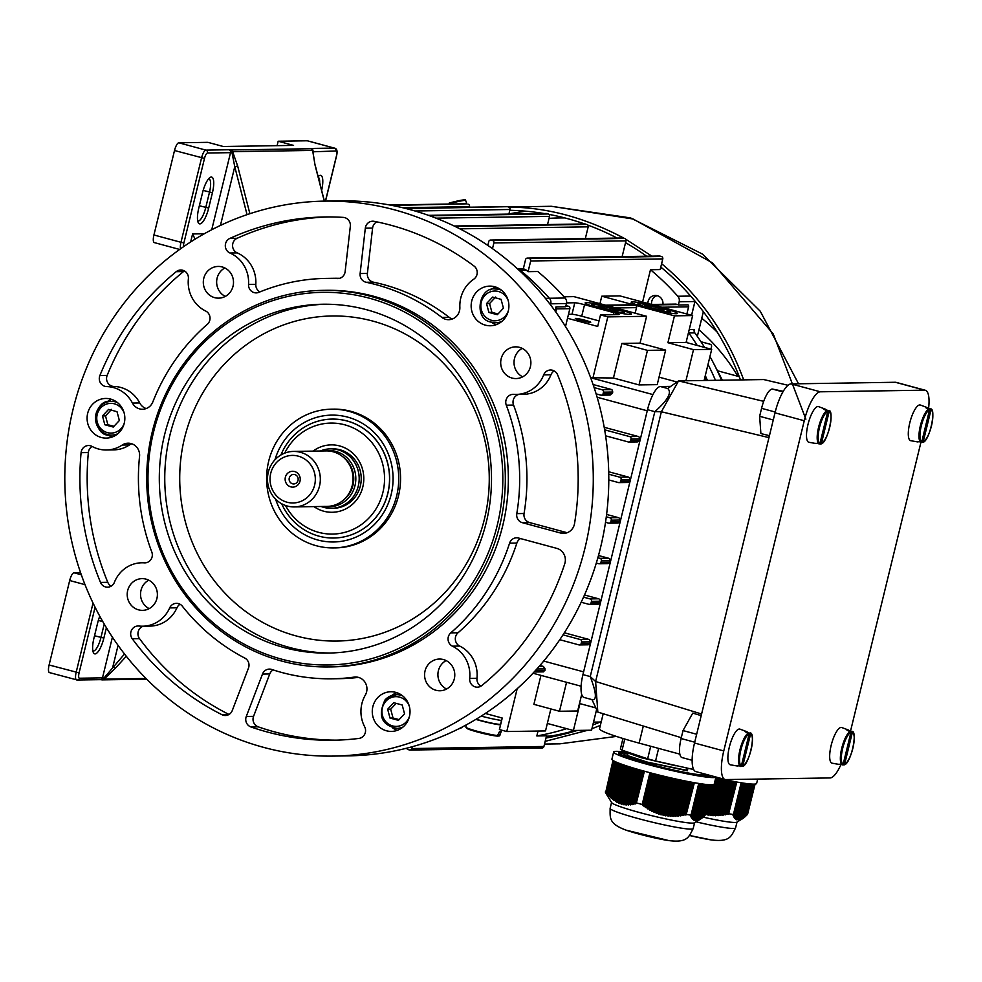 <?xml version="1.0" encoding="UTF-8"?>
<svg xmlns="http://www.w3.org/2000/svg" width="982" height="982" viewBox="0 0 982 982"><rect width="100%" height="100%" fill="white"/><g stroke="black" fill="none" stroke-linecap="round" stroke-linejoin="round"><path stroke-width="1.47" d="M294.33 506.921A27.754 26.428 -90.9 0 0 320.083 482.997A27.754 26.428 -90.9 0 0 301.462 452.592A27.754 26.428 -90.9 0 0 293.458 451.425A27.754 26.428 -90.9 0 0 267.718 475.349A27.754 26.428 -90.9 0 0 286.339 505.755A27.754 26.428 -90.9 0 0 294.33 506.921L325.41 506.417M325.042 506.442L324.072 506.405M290.525 486.79A7.93 7.549 89.1 0 1 285.455 476.908A7.93 7.549 89.1 0 1 294.846 471.606A7.93 7.549 89.1 0 1 299.927 481.475A7.93 7.549 89.1 0 1 290.525 486.79M294.956 474.625A4.763 4.529 -90.9 0 0 289.174 478.529A4.763 4.529 -90.9 0 0 293.728 483.942A4.763 4.529 -90.9 0 0 294.956 474.625M286.204 501.974A23.789 22.647 -90.9 0 0 314.387 486.029A23.789 22.647 -90.9 0 0 299.166 456.409A23.789 22.647 -90.9 0 0 270.983 472.354A23.789 22.647 -90.9 0 0 286.204 501.974M324.232 450.947A28.134 26.784 -90.9 0 1 336.703 451.683A28.134 26.784 -90.9 0 1 355.214 484.629A28.134 26.784 -90.9 0 1 325.398 506.479L327.055 506.405A27.754 26.428 -90.9 0 0 348.905 493.602A27.754 26.428 -90.9 0 0 348.426 463.025A27.754 26.428 -90.9 0 0 334.175 452.076A27.754 26.428 -90.9 0 0 326.184 450.91L293.458 451.425M348.905 493.602L349.31 492.939A26.563 25.287 -90.9 0 0 348.856 463.676L348.426 463.025M321.028 506.454A29.73 28.306 -90.9 0 0 322.771 507.068A29.73 28.306 -90.9 0 0 331.339 508.32A29.73 28.306 -90.9 0 0 358.921 482.69A29.73 28.306 -90.9 0 0 338.974 450.112A29.73 28.306 -90.9 0 0 330.406 448.86A29.73 28.306 -90.9 0 0 320.279 451.008M689.229 329.584L694.188 329.498A3.965 3.781 -90.9 0 0 694.839 332.886A235.901 224.608 89.1 0 1 704.597 347.444M709.937 356.527A235.901 224.608 89.1 0 1 721.524 380.218M694.839 332.886L688.787 332.984A235.901 224.608 89.1 0 1 697.232 345.455A235.901 224.608 -90.9 0 0 688.492 332.579M708.034 364.371A235.901 224.608 89.1 0 1 715.461 380.304A235.901 224.608 -90.9 0 0 708.034 364.371M546.434 736.156L550.386 736.095A5.941 5.659 -90.9 0 0 550.448 736.083A263.655 251.024 -90.9 0 0 575.501 730.461A263.655 251.024 89.1 0 1 550.386 736.095A5.941 5.659 89.1 0 1 549.576 736.169L546.422 736.218M691.61 315.283L694.961 301.584A5.941 5.659 -90.9 0 0 695.035 301.179M697.33 336.396L703.358 311.699M280.901 454.997A59.472 56.625 89.1 0 1 331.99 419.105A59.472 56.625 89.1 0 1 389.535 477.669A59.472 56.625 89.1 0 1 333.855 538.026A59.472 56.625 89.1 0 1 318.88 536.147A59.472 56.625 89.1 0 1 281.662 503.754M331.339 508.32L333.389 508.295A29.73 28.306 -90.9 0 0 361.229 478.124A29.73 28.306 -90.9 0 0 332.456 448.835L330.406 448.86M313.074 451.119A33.695 32.087 89.1 0 1 363.254 472.452A33.695 32.087 89.1 0 1 323.753 511.217A33.695 32.087 89.1 0 1 313.884 506.565M285.517 505.485A55.508 52.844 -90.9 0 0 318.61 532.33A55.508 52.844 -90.9 0 0 381.789 496.401A55.508 52.844 -90.9 0 0 352.28 427.489A55.508 52.844 -90.9 0 0 284.694 453.144M743.681 379.862C726.975 334.162 699.614 295.435 661.61 263.716M651.888 256.155L625.608 239.117M624.233 238.344C585.419 217.66 546.753 207.239 508.246 207.092M545.17 741.361L587.776 730.264M591.925 728.742L600.358 725.367M545.992 738.01A265.631 252.914 -90.9 0 0 577.367 730.424M592.833 725.011A265.631 252.914 -90.9 0 0 601.291 721.537M740.465 379.911A265.631 252.914 -90.9 0 0 660.788 267.067M646.696 256.241A265.631 252.914 -90.9 0 0 625.534 242.677M617.126 238.074A265.631 252.914 -90.9 0 0 587.85 225.111M584.634 223.957A265.631 252.914 -90.9 0 0 548.95 214.395M544.126 213.536A265.631 252.914 -90.9 0 0 509.818 210.295M739.556 377.505A186.764 177.828 -90.9 0 0 739.029 376.597M717.793 370.852L739.225 376.646M700.964 341.748L710.17 344.24A1.976 1.89 89.1 0 1 711.533 346.658L710.931 349.15M692.126 760.301L681.974 757.564A19.824 5.843 -74.9 0 1 681.091 738.525L694.716 742.208M701.529 714.245L700.915 715.547L692.752 713.104L683.03 730.571L681.091 738.525M769.778 434.277L769.152 435.615L760.89 433.578L759.638 416.294L761.578 408.34A19.824 5.843 -74.9 0 1 772.318 389.044L783.28 391.302M679.826 754.139L639.135 743.129A59.472 4.8 -166.3 0 1 599.536 728.767L603.193 713.73M681.287 737.691L597.817 712.085L591.95 699.589M788.043 385.275L763.701 379.555L678.562 380.893L763.701 401.343M670.755 386.368L660.395 386.527A23.789 7.009 105.1 0 0 647.519 409.678L582.94 674.597A23.789 7.009 105.1 0 0 583.995 697.441L592.674 699.785C596.946 699.736 596.135 691.991 590.243 676.573L595.608 681.508L701.59 714.012M768.967 437.616L661.365 411.765L595.608 681.508L597.817 712.085M696.655 734.254L683.03 730.571M700.78 717.314L700.915 715.547M769.152 435.615L769.029 437.334M773.264 419.977L759.638 416.294M647.519 409.678L654.822 411.667C667.846 400.177 672.142 392.456 667.711 388.516L678.562 380.893L661.365 411.765L654.822 411.667L590.243 676.573L582.94 674.597M686.578 767.924L686.025 770.232L687.339 770.784L687.965 768.243M613.652 751.991L611.896 759.196A52.66 4.247 -166.3 0 0 646.954 771.913A52.66 4.247 -166.3 0 0 714.209 784.139L715.939 777.02A52.66 4.247 -166.3 0 1 648.709 764.72A52.66 4.247 -166.3 0 1 613.652 751.991A52.66 4.247 -166.3 0 1 625.743 752.187L641.148 757.711L676.119 765.85M687.339 770.784L645.923 762.02L624.883 755.575M658.627 748.407L655.559 760.964L693.231 769.422M655.559 760.964L647.641 758.828L650.71 746.259M624.785 739.053L622.072 750.174L647.641 758.828M622.072 750.174L620.379 749.07L622.956 738.501M686.025 770.232L647.089 762.057L627.449 755.539L627.94 753.525M606.275 793.873L611.651 802.638A42.742 3.449 13.7 0 0 640.043 812.666A42.742 3.449 13.7 0 0 694.434 822.818L699.896 819.516L708.39 784.667M693.967 782.629L686.185 814.569L694.384 782.703M606.164 793.64L605.661 792.634M710.244 784.778L702.167 817.945L710.624 784.79M644.118 771.14L636.324 803.092L644.401 771.226M684.466 780.825L675.911 815.895L677.175 815.821L685.645 781.058M606.422 794.107L606.864 794.819M708.022 784.643L699.466 819.737L698.325 820.375L707.654 784.606M670.289 777.744L661.352 814.409L662.519 814.704L671.467 778.014M699.245 783.513L691.61 816.386L699.601 783.575M663.231 776.087L654.491 811.967L655.608 812.458L664.409 776.369M704.339 784.25L695.919 820.363L704.708 784.287M656.197 774.344L647.887 808.444L648.967 809.107L657.375 774.638M662.064 775.792L653.374 811.451L652.257 810.911L660.886 775.51M707.286 784.569L699.037 819.933M683.276 780.58L674.659 815.944L673.419 815.956L682.097 780.334M623.153 764.745L614.474 800.342L615.223 800.833L623.951 765.015M689.217 781.758L681.005 815.441L682.294 815.256L690.395 781.979M712.515 784.753L705.113 815.158L712.65 784.741M692.776 782.421L684.884 814.814L683.582 815.048L691.586 782.2M659.72 775.215L651.152 810.334L650.059 809.733L658.541 774.933M705.812 784.422L697.024 820.436L706.181 784.458M709.876 784.765L701.234 818.657L709.507 784.741M637.625 769.311L629.081 804.368L629.965 804.307L638.435 769.544M672.645 778.284L663.709 814.974L664.888 815.207L673.824 778.542M712.134 784.778L704.106 816.189L711.754 784.802M705.444 784.373L696.275 820.424L705.076 784.336M675.002 778.812L666.091 815.404L667.281 815.576L676.181 779.07M626.344 765.825L617.506 802.11L618.279 802.478L627.154 766.095M709.127 784.716L700.338 819.258L708.759 784.692M702.879 784.053L694.544 819.81L703.247 784.102M640.865 770.232L632.654 803.939L633.562 803.755L641.676 770.465M622.355 764.462L613.738 799.814L613.001 799.262L621.557 764.18M640.055 769.998L631.745 804.086L630.849 804.209L639.245 769.778M688.026 781.525L679.716 815.588L678.439 815.723L686.835 781.291M632.789 767.863L623.938 804.148L624.773 804.27L633.586 768.108M700.694 783.734L692.703 818.092L701.062 783.796M702.523 784.004L693.893 819.356L702.155 783.955M643.296 770.919L635.403 803.337L634.482 803.558L642.486 770.686M620.759 763.886L612.277 798.685L611.553 798.084L619.961 763.591M634.397 768.354L625.62 804.344L626.479 804.393L635.207 768.587M665.587 776.639L656.749 812.912L657.891 813.329L666.766 776.922M680.919 780.089L672.179 815.944L670.939 815.895L679.728 779.831M711.373 784.802L703.124 817.11L711.005 784.802M636.827 769.066L628.21 804.405L627.338 804.418L636.017 768.832M625.546 765.555L616.733 801.717L615.972 801.287L624.748 765.285M615.235 761.651L607.392 793.861L608.067 794.634L616.021 762.007M651.52 773.129L643.615 805.559L644.671 806.32L652.686 773.435M701.786 783.894L693.28 818.779L701.418 783.845M619.176 763.296L610.841 797.445L610.141 796.783L618.378 762.977M631.978 767.617L623.104 804.013L622.281 803.828L631.168 767.372M655.031 774.037L646.807 807.769L645.739 807.057L653.852 773.742M669.11 777.474L660.186 814.09L659.032 813.722L667.932 777.204M703.984 784.201L695.219 820.154L703.615 784.152M630.37 767.114L621.471 803.632L620.661 803.386L629.56 766.868M700.326 783.685L692.138 817.282L699.97 783.624M617.592 762.67L609.441 796.083L608.754 795.371L616.806 762.339M628.762 766.611L619.863 803.116L619.065 802.822L627.952 766.353M678.55 779.585L669.712 815.821L668.497 815.711L677.371 779.327M605.636 792.719L612.989 760.449M706.917 784.532L697.809 820.338L706.549 784.495M649.937 772.711L642.191 804.491L636.655 802.994M643.738 771.042L636.324 803.092M635.71 803.951L635.403 803.337M642.118 770.588L634.482 803.558M633.881 804.393L633.562 803.755M640.497 770.134L632.654 803.939M632.064 804.724L631.745 804.086M638.877 769.667L630.849 804.209M630.272 804.945L629.965 804.307M637.257 769.201L629.081 804.368M628.517 805.068L628.21 804.405M635.636 768.722L627.338 804.418M626.786 805.056L626.479 804.393M634.028 768.243L625.62 804.344M625.08 804.933L624.773 804.27M632.408 767.752L623.938 804.148M623.41 804.675L623.104 804.013M630.8 767.249L622.281 803.828M621.766 804.307L621.471 803.632M629.192 766.746L620.661 803.386M620.158 803.792L619.863 803.116M627.584 766.23L619.065 802.822M618.586 803.153L618.279 802.478M625.976 765.702L617.506 802.11M617.04 802.392L616.733 801.717M624.38 765.162L615.972 801.287M615.518 801.496L615.223 800.833M622.784 764.61L614.474 800.342M614.045 800.477L613.738 799.814M621.189 764.045L613.001 799.262M612.584 799.336L612.277 798.685M619.593 763.456L611.553 798.084M611.16 798.084L610.841 797.445M618.022 762.842L610.141 796.783M609.761 796.721L609.441 796.083M616.438 762.192L608.754 795.371M608.386 795.248L608.067 794.634M614.879 761.48L607.392 793.861M607.036 793.689L605.293 792.02M704.401 815.539L705.113 815.158M703.394 816.582L704.106 816.189M702.412 817.515L703.124 817.11M701.455 818.35L702.167 817.945M700.522 819.074L701.234 818.657M699.626 819.688L700.338 819.258M699.184 819.945L699.896 819.516M697.944 820.4L698.619 820.093M697.146 820.571L697.809 820.338M696.373 820.621L697.024 820.436M695.649 820.535L696.275 820.424M694.937 820.314L695.563 820.277M694.164 820.436L694.544 819.81M693.501 820.031L693.893 819.356M692.875 819.504L693.28 818.779M692.433 818.252L692.273 818.865L692.985 818.448M692.273 818.865L692.703 818.092M691.868 817.441L691.709 818.104L692.42 817.699M691.709 818.104L692.138 817.282M691.34 816.533L691.168 817.245L691.868 816.852M691.168 817.245L691.61 816.386M690.825 815.526L690.641 816.288L691.353 815.895M690.641 816.288L691.009 815.195L686.651 814.471M693.832 782.605L686.185 814.569M685.939 815.023L684.884 814.814M691.451 782.175L683.582 815.048M683.325 815.514L682.294 815.256M689.082 781.733L681.005 815.441M680.747 815.919L679.716 815.588M686.7 781.267L678.439 815.723M678.181 816.214L677.175 815.821M684.331 780.788L675.911 815.895M675.653 816.398L674.659 815.944M681.962 780.309L673.419 815.956M673.149 816.459L672.179 815.944M679.593 779.806L670.939 815.895M670.669 816.41L669.712 815.821M677.236 779.303L668.497 815.711M668.226 816.226L667.281 815.576M674.867 778.775L666.091 815.404M665.821 815.932L664.888 815.207M672.51 778.247L663.709 814.974M663.439 815.49L662.519 814.704M670.154 777.719L661.352 814.409M661.082 814.937L660.186 814.09M667.809 777.167L659.032 813.722M658.762 814.238L657.891 813.329M665.452 776.615L656.749 812.912M656.479 813.427L655.608 812.458M663.108 776.05L654.491 811.967M654.221 812.482L653.374 811.451M660.751 775.473L652.257 810.911M651.999 811.414L651.152 810.334M658.406 774.896L650.059 809.733M649.802 810.224L648.967 809.107M656.062 774.307L647.887 808.444M647.629 808.935L646.807 807.769M653.73 773.706L645.739 807.057M645.481 807.523L644.671 806.32M651.385 773.092L643.615 805.559M643.357 806.026L642.191 804.491M698.877 783.464L691.095 815.379M698.754 783.44L691.009 815.195M650.354 772.822L642.559 804.774M614.462 761.271L606.716 793.075M614.192 761.136L606.471 792.793M627.817 754.016A42.128 3.4 13.7 0 0 623.877 754.495A42.128 3.4 13.7 0 0 651.925 764.671A42.128 3.4 13.7 0 0 701.332 774.884A42.128 3.4 13.7 0 0 705.727 774.442A42.128 3.4 13.7 0 0 705.714 774.246M669.945 769.643L670.608 769.802A47.701 3.842 -166.3 0 1 653.693 765.616L654.589 765.85M670.006 769.397A44.607 3.597 -166.3 0 1 654.65 765.604M623.239 755.453A44.607 3.597 -166.3 0 0 630.137 758.3L627.879 757.92A47.701 3.842 -166.3 0 1 620.28 754.79L623.239 755.453L623.079 756.091M711.152 775.719A47.701 3.842 -166.3 0 1 711.152 775.768A47.701 3.842 -166.3 0 1 709.802 776.308L706.942 775.534A44.607 3.597 -166.3 0 0 708.132 775.031A44.607 3.597 -166.3 0 0 708.145 774.908M621.348 754.397L621.471 753.906A44.607 3.597 -166.3 0 0 621.778 754.495L618.82 753.832A47.701 3.842 -166.3 0 1 618.464 753.169A47.701 3.842 -166.3 0 1 619.802 752.629L619.47 753.98M621.471 753.906A44.607 3.597 -166.3 0 1 622.674 753.403L619.802 752.629M704.671 775.571L707.531 776.345A47.701 3.842 -166.3 0 1 698.227 775.301L696.213 774.626A44.607 3.597 -166.3 0 0 704.671 775.571L704.536 776.124M634.937 759.921A44.607 3.597 -166.3 0 0 647.789 763.751L646.843 763.763A47.701 3.842 -166.3 0 1 632.69 759.54L634.863 760.24M627.928 753.599A44.607 3.597 -166.3 0 0 624.945 753.366L622.072 752.593A47.701 3.842 -166.3 0 1 626.737 752.998M690.825 773.73L692.826 774.405A47.701 3.842 -166.3 0 1 677.69 771.386L677.077 770.993A44.607 3.597 -166.3 0 0 690.825 773.73L690.751 774.025M757.687 779.082L756.619 783.476A52.66 4.247 -166.3 0 1 715.755 777.769M703.112 817.122A42.742 3.449 13.7 0 0 736.844 822.155L741.926 819.086M736.39 781.967L728.607 813.894L736.807 782.04M752.666 784.115L744.577 817.269L753.034 784.127M726.876 780.15L718.333 815.232L719.585 815.158L728.067 780.395M750.432 783.967L741.876 819.074L750.8 784.004M741.656 782.85L734.02 815.711L742.011 782.912M746.762 783.575L738.329 819.7L747.13 783.624M750.064 783.943L741.042 819.43L749.696 783.906M725.698 779.917L717.069 815.269L715.829 815.293L724.507 779.671M731.627 781.095L723.415 814.765L724.704 814.594L732.817 781.316M754.937 784.09L747.523 814.495L755.072 784.078M735.199 781.758L727.294 814.152L725.993 814.385L734.008 781.537M748.223 783.746L739.446 819.774L748.591 783.796M752.286 784.102L743.656 817.994L751.917 784.078M713.349 784.643L706.119 814.311L707.31 814.544L716.246 777.879M754.544 784.115L746.516 815.526L754.164 784.127M747.854 783.71L738.697 819.749L747.486 783.673M717.425 778.149L708.501 814.741L709.704 814.913L718.603 778.407M751.549 784.053L742.748 818.595L751.181 784.029M745.301 783.391L736.954 819.148L745.657 783.44M730.436 780.862L722.138 814.925L720.862 815.06L729.245 780.629M743.104 783.071L735.113 817.417L743.472 783.133M744.933 783.341L736.316 818.693L744.565 783.28M723.329 779.426L714.589 815.269L713.349 815.232L722.151 779.168M753.795 784.139L745.534 816.447L753.415 784.139M744.196 783.231L735.702 818.116L743.84 783.182M746.394 783.526L737.629 819.491L746.025 783.489M742.748 783.022L734.548 816.619L742.38 782.961M720.96 778.922L712.134 815.158L710.907 815.048L719.781 778.665M749.327 783.869L740.219 819.663L748.959 783.832M746.823 814.876L747.523 814.495M745.817 815.919L746.516 815.526M744.822 816.852L745.534 816.447M743.865 817.687L744.577 817.269M742.944 818.411L743.656 817.994M742.036 819.013L742.748 818.595M741.594 819.283L742.306 818.841M741.177 819.43L741.876 819.074M740.354 819.737L741.042 819.43M739.556 819.909L740.219 819.663M738.795 819.945L739.446 819.774M738.059 819.86L738.697 819.749M737.359 819.651L737.973 819.602M736.574 819.774L736.954 819.148M735.911 819.369L736.316 818.693M735.285 818.841L735.702 818.116M734.843 817.576L734.696 818.202L735.408 817.785M734.696 818.202L735.113 817.417M734.278 816.779L734.119 817.441L734.831 817.036M734.119 817.441L734.548 816.619M733.75 815.87L733.579 816.582L734.278 816.177M733.579 816.582L734.02 815.711M733.247 814.864L733.063 815.612L733.763 815.232M733.063 815.612L733.419 814.532L729.061 813.808M736.255 781.942L728.607 813.894M728.349 814.36L727.294 814.152M733.873 781.512L725.993 814.385M725.735 814.851L724.704 814.594M731.492 781.058L723.415 814.765M723.157 815.256L722.138 814.925M729.11 780.604L720.862 815.06M720.604 815.539L719.585 815.158M726.741 780.125L718.333 815.232M718.063 815.723L717.069 815.269M724.372 779.634L715.829 815.293M715.559 815.797L714.589 815.269M722.016 779.143L713.349 815.232M713.092 815.735L712.134 815.158M719.646 778.628L710.907 815.048M710.649 815.563L709.704 814.913M717.29 778.112L708.501 814.741M708.231 815.256L707.31 814.544M713.202 784.679L706.119 814.311M705.849 814.827L704.671 814.569M741.287 782.789L733.505 814.716M741.164 782.777L733.419 814.532M481.217 716.099A19.824 1.596 13.7 0 0 501.63 720.493M476.196 719.205A15.565 1.252 13.7 0 0 491.994 723.182A15.565 1.252 13.7 0 0 500.611 724.127L501.507 720.481M497.96 735.874L499.58 735.567L500.857 731.75A17.848 1.436 -166.3 0 1 499.408 731.774L497.223 736.095A16.706 1.35 -166.3 0 1 477.583 732.044A16.706 1.35 -166.3 0 1 466.708 727.846M497.358 736.119L468.598 729.245L465.861 727.122A17.504 1.412 13.7 0 0 478.909 731.713A17.504 1.412 13.7 0 0 498.12 735.592L497.223 736.095M500.55 724.925A18.474 1.485 -166.3 0 1 475.865 719.401M498.672 736.07L499.58 735.567A17.504 1.412 13.7 0 0 499.863 735.408L501.642 730.154M449.24 204.035L449.228 203.065A13.944 1.08 -14.9 0 1 464.376 200.414M657.142 295.643A7.93 7.549 -90.9 0 0 651.606 304.469L675.604 304.089A1.976 1.89 -90.9 0 1 676.107 304.15L677.568 304.555A1.976 1.89 -90.9 0 1 678.378 305.009L688.063 304.862A1.976 1.89 89.1 0 1 688.615 306.814L661.843 307.231M842.887 764.745L844.594 764.303L852.401 732.265L848.288 729.97A17.848 5.266 105.1 0 0 848.178 729.921A17.848 5.266 105.1 0 0 846.828 729.994L850.952 732.29L843.145 764.327L838.481 764.254A17.848 5.266 105.1 0 0 838.861 764.377A17.848 5.266 105.1 0 0 839.279 764.389M843.734 764.892L844.594 764.303A16.706 4.922 105.1 0 0 852.879 748.21A16.706 4.922 105.1 0 0 852.401 732.265L851.922 731.32M848.178 729.921L841.758 727.539A18.474 5.45 105.1 0 0 831.153 745.424A18.474 5.45 105.1 0 0 832.122 763.198L838.861 764.377M819.712 443.839L821.418 443.398L829.225 411.372L825.113 409.064A17.848 5.266 105.1 0 0 825.003 409.015A17.848 5.266 105.1 0 0 823.653 409.089L827.777 411.384L819.97 443.422L815.306 443.348A17.848 5.266 105.1 0 0 815.686 443.471A17.848 5.266 105.1 0 0 816.103 443.483M820.559 443.987L821.418 443.398A16.706 4.922 105.1 0 0 829.704 427.317A16.706 4.922 105.1 0 0 829.225 411.372L828.747 410.415M825.003 409.015L818.583 406.634A18.474 5.45 105.1 0 0 807.977 424.519A18.474 5.45 105.1 0 0 808.947 442.293L815.686 443.471M921.509 442.244L923.215 441.802L931.022 409.764L926.91 407.469A17.848 5.266 105.1 0 0 926.799 407.42A17.848 5.266 105.1 0 0 925.449 407.493L929.561 409.789L921.754 441.826L917.102 441.753A17.848 5.266 105.1 0 0 917.483 441.875A17.848 5.266 105.1 0 0 917.888 441.888M922.356 442.391L923.215 441.802A16.706 4.922 105.1 0 0 931.501 425.709A16.706 4.922 105.1 0 0 931.022 409.764L930.543 408.819M926.799 407.42L920.38 405.038A18.474 5.45 105.1 0 0 909.774 422.923A18.474 5.45 105.1 0 0 910.744 440.697L917.483 441.875M741.091 766.341L742.797 765.899L750.616 733.873L746.492 731.565A17.848 5.266 105.1 0 0 746.381 731.516A17.848 5.266 105.1 0 0 745.043 731.59L749.156 733.885L741.349 765.923L736.684 765.85A17.848 5.266 105.1 0 0 737.065 765.972A17.848 5.266 105.1 0 0 737.482 765.985M741.95 766.488L742.797 765.899A16.706 4.922 105.1 0 0 751.083 749.818A16.706 4.922 105.1 0 0 750.616 733.873L750.125 732.916M746.381 731.516L739.974 729.135A18.474 5.45 105.1 0 0 729.356 747.02A18.474 5.45 105.1 0 0 730.326 764.794L737.065 765.972M274.948 459.809A63.437 60.393 89.1 0 1 347.653 417.117A63.437 60.393 89.1 0 1 391.192 494.363A63.437 60.393 89.1 0 1 317.702 539.977A63.437 60.393 89.1 0 1 275.586 499.151M347.714 535.988A59.472 56.625 -90.9 0 0 389.621 478.271A59.472 56.625 -90.9 0 0 347.039 420.947A59.472 56.625 -90.9 0 0 332.076 419.081A59.472 56.625 -90.9 0 0 318.217 421.106M153.523 432.178A186.335 177.423 -90.9 0 0 281.417 659.106A186.335 177.423 -90.9 0 0 497.285 525.137A186.335 177.423 -90.9 0 0 369.392 298.209A186.335 177.423 -90.9 0 0 153.523 432.178M499.728 525.615A188.323 179.301 89.1 0 1 328.97 666.95A188.323 179.301 89.1 0 1 152.308 431.675A188.323 179.301 89.1 0 1 323.053 290.353A188.323 179.301 89.1 0 1 499.728 525.615M475.337 686.934A7.93 7.549 -90.9 0 0 481.843 685.522A261.666 249.146 -90.9 0 0 564.748 563.766A11.894 11.33 -90.9 0 0 556.843 548.386L518.606 538.05A7.93 7.549 -90.9 0 0 509.584 543.169A200.218 190.631 89.1 0 1 450.775 632.874A7.93 7.549 -90.9 0 0 452.42 646.168A31.719 30.197 89.1 0 1 469.703 678.39A7.93 7.549 -90.9 0 0 475.337 686.934M152.836 401.92A11.894 11.33 89.1 0 1 132.435 403.062A31.719 30.197 -90.9 0 0 106.657 386.577A7.93 7.549 89.1 0 1 99.894 375.517A261.666 249.146 89.1 0 1 176.244 271.67A7.93 7.549 89.1 0 1 188.384 278.814A31.719 30.197 -90.9 0 0 205.668 311.036A7.93 7.549 89.1 0 1 207.312 324.33A200.218 190.631 -90.9 0 0 152.836 401.92M146.183 408.561A11.894 11.33 89.1 0 1 139.714 402.951A31.719 30.197 -90.9 0 0 113.937 386.454A7.93 7.549 89.1 0 1 107.161 375.406A261.666 249.146 89.1 0 1 183.524 271.56A7.93 7.549 89.1 0 1 184.407 270.946M105.553 586.941A7.93 7.549 -90.9 0 0 114.403 582.314A31.719 30.197 89.1 0 1 141.801 562.784A31.719 30.197 89.1 0 1 144.293 562.846A7.93 7.549 -90.9 0 0 151.805 552.031A200.218 190.631 89.1 0 1 139.554 456.397A11.894 11.33 -90.9 0 0 122.21 445.042A31.719 30.197 89.1 0 1 106.461 449.989A31.719 30.197 89.1 0 1 98.47 448.995A31.719 30.197 89.1 0 1 92.075 446.417A7.93 7.549 -90.9 0 0 81.089 452.665A261.666 249.146 -90.9 0 0 100.495 582.412A7.93 7.549 -90.9 0 0 105.553 586.941M258.855 292.341A7.93 7.549 89.1 0 1 248.544 284.424A31.719 30.197 -90.9 0 0 229.96 253.012A7.93 7.549 89.1 0 1 229.849 238.417A261.666 249.146 89.1 0 1 324.932 216.961A261.666 249.146 89.1 0 1 343.258 217.39A7.93 7.549 89.1 0 1 350.328 226.265L345.136 271.633A7.93 7.549 89.1 0 1 337.305 278.593A200.218 190.631 -90.9 0 0 325.901 278.409A200.218 190.631 -90.9 0 0 258.855 292.341M459.858 307.292A11.894 11.33 89.1 0 1 441.839 317.382A200.218 190.631 -90.9 0 0 366.151 282.276A7.93 7.549 89.1 0 1 360.124 273.548L365.316 228.18A7.93 7.549 89.1 0 1 374.179 221.343A261.666 249.146 89.1 0 1 474.073 266.073A7.93 7.549 89.1 0 1 473.741 279.195A31.719 30.197 -90.9 0 0 459.858 307.292M452.358 319.015A11.894 11.33 89.1 0 1 449.118 317.272A200.218 190.631 -90.9 0 0 373.418 282.165A7.93 7.549 89.1 0 1 367.391 273.426L372.595 228.07A7.93 7.549 89.1 0 1 376.818 221.871M223.393 715.252A7.93 7.549 -90.9 0 0 232.28 710.526L248.471 668.141A7.93 7.549 -90.9 0 0 244.8 658.075A200.218 190.631 89.1 0 1 182.345 606.213A7.93 7.549 -90.9 0 0 169.677 607.919A31.719 30.197 89.1 0 1 142.795 626.209A31.719 30.197 89.1 0 1 139.039 626.025A7.93 7.549 -90.9 0 0 132.251 638.754A261.666 249.146 -90.9 0 0 222.03 714.724A7.93 7.549 -90.9 0 0 223.393 715.252M267.276 731.995A261.666 249.146 -90.9 0 0 333.156 740.232A261.666 249.146 -90.9 0 0 358.921 738.427A7.93 7.549 -90.9 0 0 364.641 726.754A31.719 30.197 89.1 0 1 365.316 695.084A11.894 11.33 -90.9 0 0 354.146 677.114A200.218 190.631 89.1 0 1 332.186 678.795A200.218 190.631 89.1 0 1 281.785 672.486A200.218 190.631 89.1 0 1 271.769 669.466A7.93 7.549 -90.9 0 0 262.489 674.069L246.286 716.455A7.93 7.549 -90.9 0 0 250.926 726.95A261.666 249.146 -90.9 0 0 267.276 731.995M273.18 669.933A7.93 7.549 -90.9 0 0 269.755 673.947L253.565 716.344A7.93 7.549 -90.9 0 0 258.205 726.827A261.666 249.146 -90.9 0 0 274.543 731.885A261.666 249.146 -90.9 0 0 336.789 740.146M501.164 358.749A15.859 15.098 -90.9 0 0 516.041 378.561A15.859 15.098 -90.9 0 0 530.415 366.667A15.859 15.098 -90.9 0 0 515.538 346.855A15.859 15.098 -90.9 0 0 501.164 358.749M522.228 348.377A15.859 15.098 -90.9 0 0 514.494 358.54A15.859 15.098 -90.9 0 0 522.67 376.83M214.665 297.656A15.859 15.098 -90.9 0 0 218.655 298.147A15.859 15.098 -90.9 0 0 233.397 284.166A15.859 15.098 -90.9 0 0 222.153 266.932A15.859 15.098 -90.9 0 0 218.151 266.441A15.859 15.098 -90.9 0 0 203.409 280.422A15.859 15.098 -90.9 0 0 214.665 297.656M156.924 598.455A15.859 15.098 -90.9 0 0 142.046 578.644A15.859 15.098 -90.9 0 0 127.672 590.538A15.859 15.098 -90.9 0 0 142.55 610.35A15.859 15.098 -90.9 0 0 156.924 598.455M148.736 580.166A15.859 15.098 -90.9 0 0 141.003 590.329A15.859 15.098 -90.9 0 0 149.19 608.619M443.422 659.548A15.859 15.098 -90.9 0 0 439.433 659.057A15.859 15.098 -90.9 0 0 424.678 673.038A15.859 15.098 -90.9 0 0 435.934 690.26A15.859 15.098 -90.9 0 0 439.924 690.763A15.859 15.098 -90.9 0 0 454.678 676.782A15.859 15.098 -90.9 0 0 443.422 659.548M446.123 660.579A15.859 15.098 -90.9 0 0 437.911 674.941A15.859 15.098 -90.9 0 0 446.565 689.033M372.964 716.897A19.824 18.879 -90.9 0 0 391.45 731.406A19.824 18.879 -90.9 0 0 409.322 706.267A19.824 18.879 -90.9 0 0 390.824 691.758A19.824 18.879 -90.9 0 0 372.964 716.897M392.358 727.736A19.824 18.879 -90.9 0 0 397.379 730.301M503.521 319.825A19.824 18.879 -90.9 0 0 507.363 298.135A19.824 18.879 -90.9 0 0 489.711 286.118A19.824 18.879 -90.9 0 0 476.528 292.059A19.824 18.879 -90.9 0 0 472.686 313.749A19.824 18.879 -90.9 0 0 490.337 325.766A19.824 18.879 -90.9 0 0 503.521 319.825M495.665 287.039A19.824 18.879 -90.9 0 0 490.632 289.837M110.647 399.085A19.824 18.879 -90.9 0 0 105.651 398.459A19.824 18.879 -90.9 0 0 87.214 415.938A19.824 18.879 -90.9 0 0 101.281 437.481A19.824 18.879 -90.9 0 0 106.277 438.107A19.824 18.879 -90.9 0 0 124.714 420.627A19.824 18.879 -90.9 0 0 110.647 399.085M111.604 399.367A19.824 18.879 -90.9 0 0 106.572 402.166M107.185 434.437A19.824 18.879 -90.9 0 0 112.194 437.002M333.401 756.091L348.917 755.845A277.525 264.244 -90.9 0 0 600.542 547.575A277.525 264.244 -90.9 0 0 340.202 200.868L324.686 201.114A277.525 264.244 -90.9 0 0 73.049 409.384A277.525 264.244 -90.9 0 0 333.401 756.091A277.525 264.244 -90.9 0 0 585.039 547.821A277.525 264.244 -90.9 0 0 324.686 201.114M333.77 547.919L335.586 547.895A69.378 66.064 -90.9 0 0 398.496 495.824A69.378 66.064 -90.9 0 0 333.401 409.138L331.585 409.175A69.378 66.064 -90.9 0 0 268.675 461.233A69.378 66.064 -90.9 0 0 333.77 547.919A69.378 66.064 -90.9 0 0 396.679 495.849A69.378 66.064 -90.9 0 0 331.585 409.175M486.323 522.166A174.44 166.093 -90.9 0 0 322.673 304.236A174.44 166.093 -90.9 0 0 164.497 435.149A174.44 166.093 -90.9 0 0 328.148 653.079A174.44 166.093 -90.9 0 0 486.323 522.166M328.97 666.95L332.002 666.901A188.323 179.301 -90.9 0 0 502.747 525.579A188.323 179.301 -90.9 0 0 326.085 290.304L323.053 290.353M574.544 523.553A11.894 11.33 89.1 0 1 560.587 533.03L522.35 522.682A7.93 7.549 89.1 0 1 516.79 513.623A200.218 190.631 -90.9 0 0 506.282 405.173A7.93 7.549 89.1 0 1 513.795 394.347A31.719 30.197 -90.9 0 0 516.287 394.42A31.719 30.197 -90.9 0 0 543.684 374.891A7.93 7.549 89.1 0 1 557.592 374.793A261.666 249.146 89.1 0 1 574.544 523.553M518.57 269.35A5.941 5.659 -90.9 0 0 517.882 269.166A5.941 5.659 89.1 0 1 520.325 270.32A263.655 251.024 89.1 0 1 549.404 298.295A5.941 5.659 89.1 0 1 550.755 303.831L550.509 304.813M491.245 322.096A19.824 18.879 -90.9 0 0 496.254 324.661M396.789 692.678A19.824 18.879 -90.9 0 0 391.757 695.477M224.853 267.963A15.859 15.098 -90.9 0 0 216.641 282.325A15.859 15.098 -90.9 0 0 225.295 296.417M358.442 677.384A200.218 190.631 89.1 0 1 339.453 678.672L332.186 678.795M143.286 626.197A7.93 7.549 -90.9 0 0 139.53 638.644A261.666 249.146 -90.9 0 0 229.002 714.466M180.05 604.261A7.93 7.549 -90.9 0 0 176.956 607.797A31.719 30.197 89.1 0 1 150.074 626.099L142.795 626.209M339.662 278.311A200.218 190.631 -90.9 0 0 333.168 278.299L325.901 278.409M259.911 291.912A7.93 7.549 89.1 0 1 255.811 284.314A31.719 30.197 -90.9 0 0 237.239 252.902A7.93 7.549 89.1 0 1 237.116 238.295A261.666 249.146 89.1 0 1 328.565 216.936M92.124 446.454A7.93 7.549 -90.9 0 0 88.355 452.555A261.666 249.146 -90.9 0 0 107.775 582.301A7.93 7.549 -90.9 0 0 111.175 586.156M131.76 443.766A11.894 11.33 -90.9 0 0 129.477 444.932A31.719 30.197 89.1 0 1 113.728 449.879L106.461 449.989M520.534 538.566A7.93 7.549 -90.9 0 0 516.863 543.046A200.218 190.631 89.1 0 1 458.042 632.764A7.93 7.549 -90.9 0 0 459.686 646.058A31.719 30.197 89.1 0 1 476.97 678.267A7.93 7.549 -90.9 0 0 480.947 686.148M567.166 532.723L529.617 522.571A7.93 7.549 89.1 0 1 524.057 513.512A200.218 190.631 -90.9 0 0 513.549 405.063A7.93 7.549 89.1 0 1 519.073 394.371M516.287 394.42L523.553 394.31A31.719 30.197 -90.9 0 0 550.963 374.78A7.93 7.549 89.1 0 1 554.192 370.926M488.889 312.423L486.532 303.598L492.633 297.067L501.078 299.35L503.422 308.164L497.334 314.706L488.889 312.423L491.921 312.374L489.564 303.548L486.532 303.598M498.009 313.97L491.921 312.374M489.564 303.548L495.665 297.018M119.362 420.505L113.274 427.047L104.829 424.764L102.472 415.938L108.572 409.408L117.018 411.691L119.362 420.505M113.949 426.311L107.86 424.715L105.504 415.889L102.472 415.938M105.504 415.889L111.604 409.359M107.86 424.715L104.829 424.764M393.745 702.707L402.19 704.99L404.547 713.816L398.447 720.346L390.001 718.063L387.657 709.237L393.745 702.707M399.134 719.61L393.033 718.014L390.676 709.2L387.657 709.237M390.676 709.2L396.188 703.37M393.033 718.014L390.001 718.063M575.71 318.413A7.93 0.638 -166.3 0 1 584.327 320.058A7.93 0.638 -166.3 0 1 590.722 322.268A7.93 0.638 -166.3 0 1 590.329 322.366A7.93 0.638 -166.3 0 1 581.725 320.721A7.93 0.638 -166.3 0 1 575.317 318.512A7.93 0.638 -166.3 0 1 575.71 318.413M645.149 305.316A9.906 0.798 -166.3 0 1 655.927 307.378A9.906 0.798 -166.3 0 1 663.93 310.14A9.906 0.798 -166.3 0 1 663.439 310.263A9.906 0.798 -166.3 0 1 652.674 308.213A9.906 0.798 -166.3 0 1 644.671 305.451A9.906 0.798 -166.3 0 1 645.149 305.316M669.834 311.994A16.854 1.363 -166.3 0 1 651.532 308.508A16.854 1.363 -166.3 0 1 637.932 303.806A16.854 1.363 -166.3 0 1 638.754 303.585A16.854 1.363 -166.3 0 1 657.068 307.084A16.854 1.363 -166.3 0 1 670.669 311.785A16.854 1.363 -166.3 0 1 669.834 311.994M632.359 301.855A23.789 1.915 -166.3 0 1 658.198 306.789A23.789 1.915 -166.3 0 1 677.408 313.43A23.789 1.915 -166.3 0 1 676.242 313.724A23.789 1.915 -166.3 0 1 650.391 308.79A23.789 1.915 -166.3 0 1 631.181 302.161A23.789 1.915 -166.3 0 1 632.359 301.855M617.396 310.987A9.906 0.798 13.7 0 0 617.874 310.864A9.906 0.798 13.7 0 0 609.871 308.103A9.906 0.798 13.7 0 0 599.106 306.04A9.906 0.798 13.7 0 0 598.615 306.163A9.906 0.798 13.7 0 0 606.618 308.937A9.906 0.798 13.7 0 0 617.396 310.987M592.711 304.31A16.854 1.363 13.7 0 0 591.876 304.53A16.854 1.363 13.7 0 0 605.477 309.22A16.854 1.363 13.7 0 0 623.791 312.718A16.854 1.363 13.7 0 0 624.613 312.509A16.854 1.363 13.7 0 0 611.013 307.808A16.854 1.363 13.7 0 0 592.711 304.31M630.186 314.449A23.789 1.915 13.7 0 0 631.352 314.154A23.789 1.915 13.7 0 0 612.154 307.513A23.789 1.915 13.7 0 0 586.303 302.579A23.789 1.915 13.7 0 0 585.137 302.886A23.789 1.915 13.7 0 0 604.335 309.514A23.789 1.915 13.7 0 0 630.186 314.449M662.936 304.285A7.93 7.549 -90.9 0 0 655.313 295.435A7.93 7.549 -90.9 0 0 647.887 303.463M568.48 314.338L571.99 314.277A7.93 0.638 -166.3 0 1 581.725 316.216L599.045 320.905M566.577 302.898L574.789 302.763A7.93 0.638 -166.3 0 1 584.535 304.702L613.787 312.62A7.93 0.638 -166.3 0 1 619.065 314.535A7.93 0.638 -166.3 0 1 618.672 314.633L600.505 314.915L597.694 326.429L567.522 318.278L569.867 308.679L556.536 308.888A1.976 1.89 -90.9 0 0 555.972 306.936L555.014 310.889M565.792 306.31L568.504 306.261L565.89 305.881M600.505 314.915L607.809 316.891L646.598 316.29L607.281 305.66L635.145 305.218L674.462 315.848L692.641 315.566L653.325 304.936L677.568 304.555M676.107 304.15L651.864 304.53L619.961 295.913L601.782 296.196L599.953 303.671M605.575 305.193L633.194 304.764A1.976 1.89 -90.9 0 1 633.685 304.825L601.782 296.196M633.685 304.825L605.82 305.255L573.905 296.625L564.012 296.785M565.509 326.515L567.522 318.278M590.673 377.739L613.443 377.996L639.037 384.919L647.457 350.365L621.864 343.442L640.043 343.16L646.598 316.29M607.809 316.891L592.833 378.328L652.956 394.58M406.72 748.186A1.976 1.89 -90.9 0 0 408.07 749.585L409.531 749.99A1.976 1.89 -90.9 0 0 411.826 748.554L412.28 746.725M411.826 748.554L543.918 746.48L546.52 735.8L536.835 735.96L538.026 731.05M566.553 682.294L559.482 711.263L533.889 704.339L540.947 675.371M635.158 313.197L636.508 307.636A1.976 1.89 -90.9 0 0 635.145 305.218M596.614 709.507L591.557 730.203L573.39 730.485L579.932 703.615L595.865 707.924M547.342 723.452L573.39 730.485M485.304 713.46L502.232 718.038L499.421 729.565L506.737 731.541L545.513 730.927L550.877 708.93M686.872 313.995L688.615 306.814M528.083 271.658L530.685 260.979A1.976 1.89 -90.9 0 0 529.335 258.573L527.862 258.168A1.976 1.89 -90.9 0 0 525.566 259.604L523.283 268.97A5.941 5.659 89.1 0 1 526.34 270.21A263.655 251.024 89.1 0 1 528.083 271.658L537.78 271.511A263.655 251.024 89.1 0 1 565.104 298.012A5.941 5.659 89.1 0 1 566.454 303.548L565.669 306.777L555.972 306.936M462.436 726.926A5.941 5.659 89.1 0 1 460.202 728.362A263.655 251.024 89.1 0 1 458.459 728.963M565.902 305.819L566.54 305.807A1.976 1.89 89.1 0 1 567.044 305.868M555.787 311.957L556.536 308.888M529.335 258.573L661.414 256.498A1.976 1.89 89.1 0 1 662.776 258.904L660.174 269.584L650.477 269.743L642.609 302.026M568.504 306.261A1.976 1.89 89.1 0 1 569.867 308.679M596.307 563.079L598.676 563.717A1.976 1.89 -90.9 0 0 600.972 562.293L609.454 562.158A1.976 1.89 89.1 0 1 607.662 563.643L599.18 563.778M601.352 560.759A1.976 1.89 -90.9 0 0 599.99 558.341L608.472 558.206A1.976 1.89 89.1 0 1 609.834 560.624L601.352 560.759L600.972 562.293M599.99 558.341L597.866 557.764M608.472 558.206L598.492 555.517M581.184 602.248L588.783 604.298A1.976 1.89 -90.9 0 0 591.078 602.874L599.56 602.739A1.976 1.89 89.1 0 1 597.768 604.225L589.286 604.36M591.459 601.34A1.976 1.89 -90.9 0 0 590.096 598.922L598.578 598.787A1.976 1.89 89.1 0 1 599.941 601.205L591.459 601.34L591.078 602.874M590.096 598.922L583.541 597.154M598.578 598.787L584.499 594.982M605.526 522.314L608.57 523.136A1.976 1.89 -90.9 0 0 610.865 521.712L619.347 521.577A1.976 1.89 89.1 0 1 617.555 523.062L609.073 523.197M611.246 520.178A1.976 1.89 -90.9 0 0 609.883 517.76L618.365 517.624A1.976 1.89 89.1 0 1 619.728 520.043L611.246 520.178L610.865 521.712M609.883 517.76L606.311 516.79M618.365 517.624L606.606 514.445M608.791 479.94L618.464 482.555A1.976 1.89 -90.9 0 0 620.759 481.131L629.241 480.996A1.976 1.89 89.1 0 1 627.449 482.481L618.967 482.616M621.127 479.597A1.976 1.89 -90.9 0 0 619.777 477.178L628.259 477.043A1.976 1.89 89.1 0 1 629.622 479.462L621.127 479.597L620.759 481.131M619.777 477.178L608.766 474.208M628.259 477.043L608.717 471.765M694.998 301.13A5.941 5.659 89.1 0 1 694.912 301.535L691.561 315.271M605.612 435.824L628.357 441.974A1.976 1.89 -90.9 0 0 630.653 440.55L631.021 439.015A1.976 1.89 -90.9 0 0 629.671 436.597L604.654 429.834M629.671 436.597L638.153 436.462L604.212 427.293M630.653 440.55L639.135 440.415L639.503 438.88L631.021 439.015M543.549 671.86L534.122 672.007A1.976 1.89 -90.9 0 0 535.62 670.522L535.669 670.325M539.081 666.496L543.402 666.434L539.953 665.501M535.62 670.522L544.936 670.375A15.859 4.677 -74.9 0 1 545.022 668.84L536.884 668.975M596.135 393.868L600.8 395.132A1.976 1.89 -90.9 0 0 603.095 393.708L603.476 392.174A1.976 1.89 -90.9 0 0 602.113 389.756L594.135 387.608M602.113 389.756L611.921 389.608L593.091 384.514M603.095 393.708L612.13 393.561A15.859 4.677 -74.9 0 1 612.793 392.027L603.476 392.174M559.777 639.712L578.889 644.879A1.976 1.89 -90.9 0 0 581.184 643.456L581.565 641.921A1.976 1.89 -90.9 0 0 580.202 639.503L563.005 634.851M580.202 639.503L588.684 639.368L564.331 632.789M581.184 643.456L589.666 643.32L590.047 641.786L581.565 641.921M544.936 670.375L543.132 671.798M543.402 666.434L545.022 668.84M612.13 393.561L609.564 394.997M611.921 389.608L612.793 392.027M589.666 643.32A1.976 1.89 89.1 0 1 587.874 644.806L579.392 644.941M588.684 639.368A1.976 1.89 89.1 0 1 590.047 641.786M639.135 440.415A1.976 1.89 89.1 0 1 637.343 441.9L628.848 442.035M638.153 436.462A1.976 1.89 89.1 0 1 639.503 438.88M455.132 226.486L586.831 224.412L454.298 226.081M586.831 224.412A1.976 1.89 89.1 0 1 588.193 226.83L459.871 228.843M585.333 238.577L588.193 226.83M454.15 226.007L584.867 223.957A1.976 1.89 89.1 0 1 585.37 224.019M492.498 248.642L493.885 242.935A1.976 1.89 -90.9 0 0 492.522 240.516L624.613 238.442L491.061 240.124A1.976 1.89 -90.9 0 0 488.766 241.547L487.833 245.402M624.613 238.442A1.976 1.89 89.1 0 1 625.976 240.86L493.885 242.935M622.134 256.621L625.976 240.86M490.558 240.062L622.649 237.988A1.976 1.89 89.1 0 1 623.153 238.049M492.522 240.516L491.061 240.124M429.821 215.819L548.177 213.966L428.704 215.414M548.177 213.966A1.976 1.89 89.1 0 1 549.539 216.371L436.069 218.151M547.551 224.547L549.539 216.371M428.508 215.353L546.213 213.499A1.976 1.89 89.1 0 1 546.716 213.56M406.585 208.687L507.191 206.699L405.026 208.294M508.651 207.092A1.976 1.89 89.1 0 1 510.014 209.497L415.005 210.995M508.897 214.088L510.014 209.497M404.756 208.233L506.687 206.625A1.976 1.89 89.1 0 1 507.191 206.699M392.027 205.422L466.683 203.839L389.989 205.042M468.144 204.231A1.976 1.89 89.1 0 1 469.506 206.65L402.559 207.693M389.633 204.98L466.18 203.777A1.976 1.89 89.1 0 1 466.683 203.839M527.371 258.106L659.462 256.032A1.976 1.89 89.1 0 1 659.953 256.093L527.862 258.168M661.414 256.498L659.953 256.093M543.918 746.48A1.976 1.89 89.1 0 1 542.125 747.977L410.034 750.052M629.622 479.462L629.241 480.996M619.728 520.043L619.347 521.577M599.941 601.205L599.56 602.739M609.834 560.624L609.454 562.158M676.979 381.998L659.045 377.149M647.457 350.365L665.636 350.083L657.216 384.637L639.037 384.919M566.614 728.656A263.655 251.024 89.1 0 1 536.835 735.96M650.477 269.743A263.655 251.024 89.1 0 1 677.813 296.245L690.641 296.048M694.912 301.535L679.163 301.781L678.378 305.009M679.163 301.781A5.941 5.659 -90.9 0 0 677.813 296.245M559.482 711.263L577.662 710.98L581.7 694.446M506.737 731.541L517.158 688.775M613.443 377.996L621.864 343.442M665.636 350.083L640.043 343.16M704.106 380.488L711.692 349.359L686.087 342.436L692.641 315.566M711.692 349.359L693.513 349.641L667.907 342.718L674.462 315.848M685.927 380.77L693.513 349.641M686.087 342.436L667.907 342.718M106.4 627.707L103.871 638.067A16.252 4.787 -74.9 0 1 93.437 652.686A16.252 4.787 -74.9 0 1 93.928 638.226L97.672 622.87A16.252 4.787 -74.9 0 1 99.771 616.193M92.86 650.87A13.871 4.088 105.1 0 0 93.081 650.956A13.871 4.088 105.1 0 0 100.95 637.49L104.215 624.061M85.017 584.658L69.685 580.522L49.1 664.986L79.088 672.879A5.548 1.633 105.1 0 0 79.468 678.231L102.496 677.862L112.414 637.171M101.858 679.802A2.381 1.669 -80.8 0 0 102.042 679.851A2.381 1.669 -80.8 0 0 104.006 678.034L124.518 653.987M69.685 580.522A7.93 2.332 -74.9 0 1 73.981 572.801L81.322 574.777M80.585 572.69L73.981 572.801M49.652 672.621A7.93 2.332 -74.9 0 1 49.456 672.596A7.93 2.332 -74.9 0 1 49.1 664.986M126.297 656.258L115.225 668.361L112.869 666.729L118.073 645.37M115.225 668.361L104.055 679.151A2.381 1.154 -127.7 0 0 104.006 678.034L102.496 677.862A2.381 2.271 -90.9 0 1 100.336 679.654L77.308 680.01A2.381 2.271 -90.9 0 0 79.468 678.231M249.882 213.695L237.681 166.068L232.636 151.67L312.632 150.418A2.381 2.271 -90.9 0 0 311.012 148.724L231.016 149.976A8.322 0.675 13.7 0 0 228.892 149.755L205.876 150.111L178.81 142.795L207.889 142.341L223.27 146.502L293.557 145.397L278.176 141.236L277.096 145.655M312.804 150.676A2.381 2.381 0 0 0 311.859 149.104A2.381 2.332 -53.8 0 0 311.012 148.724A8.322 0.675 -166.3 0 1 311.294 148.454L334.322 148.098L307.268 140.782L278.176 141.236M202.501 192.865L198.757 208.221A16.252 4.787 105.1 0 0 198.254 222.681A16.252 4.787 105.1 0 0 199.886 223.884A16.252 4.787 105.1 0 0 208.687 208.074L212.431 192.705A16.252 4.787 105.1 0 0 210.074 177.472A16.252 4.787 105.1 0 0 202.501 192.865M208.663 178.761A13.871 4.088 -74.9 0 1 208.896 178.798A13.871 4.088 -74.9 0 1 209.51 192.128L205.766 207.484A13.871 4.088 -74.9 0 1 198.254 220.987A13.871 4.088 -74.9 0 1 197.91 220.95A13.871 4.088 -74.9 0 1 197.689 220.864M204.281 233.765L192.607 233.949L195.074 239.178M207.509 153.008A2.381 2.271 89.1 0 0 205.876 150.111A7.93 2.332 105.1 0 0 201.58 157.832L180.983 242.296L153.929 234.98L174.514 150.516L204.501 158.409A5.548 1.633 -74.9 0 1 207.509 153.008L230.525 152.652L211.731 229.739M192.607 233.949L190.643 241.965M228.892 149.755A2.381 2.271 89.1 0 1 230.525 152.652L232.034 152.811A2.381 1.399 151.3 0 0 232.636 151.67A2.381 2.271 -90.9 0 0 231.016 149.976A2.381 1.669 99.2 0 1 232.034 152.811L234.759 166.695L247.047 214.641M153.929 234.98A7.93 2.332 105.1 0 0 154.272 242.591A7.93 2.332 105.1 0 0 154.481 242.615M178.81 142.795A7.93 2.332 105.1 0 0 174.514 150.516M237.681 166.068L234.759 166.695L220.447 225.418M319.69 182.75A13.871 4.088 105.1 0 0 318.266 177.226M318.119 176.625A16.252 4.787 -74.9 0 1 319.138 175.766A16.252 4.787 -74.9 0 1 321.642 190.385M311.859 149.104A2.381 2.332 -53.8 0 1 312.779 150.749M324.281 201.114L314.989 164.853L312.828 151.105M314.989 164.853L312.632 150.418A2.381 1.657 1.9 0 1 312.816 150.897M840.899 764.671A29.73 8.764 -74.9 0 1 830.06 777.94L725.845 779.585A29.73 8.764 -74.9 0 1 725.097 779.487A29.73 8.764 -74.9 0 1 723.771 750.923L804.258 420.75A29.73 8.764 -74.9 0 1 820.363 391.806L924.59 390.173A29.73 8.764 -74.9 0 1 925.326 390.271A29.73 8.764 -74.9 0 1 928.616 408.095M929.082 408.843A17.504 5.155 -74.9 0 0 920.38 425.697A17.504 5.155 -74.9 0 0 920.907 442.416L850.596 730.829M925.326 390.271L896.075 382.354A29.73 8.764 105.1 0 0 895.326 382.268L791.111 383.901A29.73 8.764 105.1 0 0 775.007 412.833L694.519 743.018A29.73 8.764 105.1 0 0 695.845 771.582L725.097 779.487M343.86 499.728A26.563 25.287 -90.9 0 0 343.184 457.072M716.7 369.551A218.826 208.356 89.1 0 1 721.966 380.206M593.533 722.138L600.125 722.04M550.448 736.083L556.364 735.984M805.878 419.179L773.239 333.941L712.22 262.71L633.108 219.011L551.405 206.294L630.604 217.93L702.511 254.117L760.277 311.245L798.526 383.79M526.045 211.216A265.631 252.914 -90.9 0 0 508.934 213.929M717.314 332.247A196.879 187.452 -90.9 0 0 701.749 318.266M564.748 217.918A257.026 244.727 -90.9 0 0 549.048 218.36M737.863 376.278A186.764 177.828 -90.9 0 0 698.938 329.817M775.203 412.023L761.578 408.34M667.711 388.516L660.395 386.527M772.318 389.044L782.924 391.916M643.308 726.029L639.135 743.129M626.185 830.183L668.852 840.592A28.65 2.308 13.7 0 1 626.185 830.183C608.263 823.579 610.239 817.699 610.117 808.346A42.742 3.449 13.7 0 0 638.57 818.669A42.742 3.449 13.7 0 0 693.169 828.587L694.605 822.72M693.169 828.587C688.763 836.836 687.805 842.961 668.852 840.592A28.65 2.308 13.7 0 0 669.233 840.641M696.066 821.836A42.742 3.449 13.7 0 0 735.579 827.924L737.016 822.057M735.579 827.924C731.173 836.173 730.215 842.298 711.263 839.917L689.585 835.486A28.65 2.308 13.7 0 0 711.263 839.917A28.65 2.308 13.7 0 0 711.655 839.978M449.216 203.078C474.171 197.173 462.068 200.844 465.677 200.537A14.73 1.142 165.1 0 0 449.179 203.777M850.952 732.29A16.706 4.922 105.1 0 0 842.666 748.382A16.706 4.922 105.1 0 0 843.145 764.327M842.286 764.917A17.504 5.155 -74.9 0 1 841.758 748.198A17.504 5.155 -74.9 0 1 850.473 731.344M827.777 411.384A16.706 4.922 105.1 0 0 819.491 427.477A16.706 4.922 105.1 0 0 819.97 443.422M819.111 444.011A17.504 5.155 -74.9 0 1 818.583 427.293A17.504 5.155 -74.9 0 1 827.298 410.439M929.561 409.789A16.706 4.922 105.1 0 0 921.288 425.881A16.706 4.922 105.1 0 0 921.754 441.826M749.156 733.885A16.706 4.922 105.1 0 0 740.87 749.978A16.706 4.922 105.1 0 0 741.349 765.923M740.489 766.512A17.504 5.155 -74.9 0 1 739.962 749.794A17.504 5.155 -74.9 0 1 748.677 732.94M113.937 386.454L106.657 386.577M373.418 282.165L366.151 282.276M325.398 304.211A174.44 166.093 -90.9 0 0 169.947 435.063A174.44 166.093 -90.9 0 0 330.873 653.018M484.433 519.061A162.546 154.763 -90.9 0 0 372.865 321.102A162.546 154.763 -90.9 0 0 184.555 437.972A162.546 154.763 -90.9 0 0 296.122 635.931A162.546 154.763 -90.9 0 0 484.433 519.061M520.325 270.32L519.171 270.345M545.415 298.356L549.404 298.295M566.454 303.548L549.76 303.843M356.761 677.064L354.146 677.114M258.205 726.827L250.926 726.95M253.565 716.344L246.286 716.455M269.755 673.947L262.489 674.069M228.732 714.614L222.03 714.724M139.53 638.644L132.251 638.754M176.956 607.797L169.677 607.919M449.118 317.272L441.839 317.382M367.391 273.426L360.124 273.548M372.595 228.07L365.316 228.18M338.213 278.581L337.305 278.593M255.811 284.314L248.544 284.424M237.239 252.902L229.96 253.012M237.116 238.295L229.849 238.417M88.355 452.555L81.089 452.665M129.477 444.932L122.21 445.042M145.532 562.833L144.293 562.846M107.775 582.301L100.495 582.412M107.161 375.406L99.894 375.517M183.524 271.56L176.244 271.67M139.714 402.951L132.435 403.062M476.97 678.267L469.703 678.39M459.686 646.058L452.42 646.168M458.042 632.764L450.775 632.874M516.863 543.046L509.584 543.169M566.553 532.931L560.587 533.03M529.617 522.571L522.35 522.682M524.057 513.512L516.79 513.623M513.549 405.063L506.282 405.173M550.963 374.78L543.684 374.891M508.16 300.492A14.865 14.153 -90.9 0 0 484.384 296.024A14.865 14.153 -90.9 0 0 491.466 320.279A14.865 14.153 -90.9 0 0 508.283 310.987M499.74 288.954L495.321 289.027A16.854 16.043 89.1 0 1 499.568 289.555A16.854 16.043 89.1 0 1 501.507 290.218M501.876 321.384A16.854 16.043 89.1 0 1 495.849 322.722A16.854 16.043 89.1 0 1 491.614 322.194M124.1 412.833A14.865 14.153 -90.9 0 0 102.288 406.425A14.865 14.153 -90.9 0 0 102.558 430.214A14.865 14.153 -90.9 0 0 124.223 423.328M117.815 433.725A16.854 16.043 89.1 0 1 111.788 435.063A16.854 16.043 89.1 0 1 96.076 422.739A16.854 16.043 89.1 0 1 111.261 401.368A16.854 16.043 89.1 0 1 117.447 402.559M409.273 706.132A14.865 14.153 -90.9 0 0 385.975 701.111A14.865 14.153 -90.9 0 0 388.565 724.102A14.865 14.153 -90.9 0 0 409.396 716.627M385.226 699.724A16.854 16.043 89.1 0 1 396.433 694.667A16.854 16.043 89.1 0 1 402.62 695.87M403.001 727.024A16.854 16.043 89.1 0 1 396.974 728.362L401.319 728.3M636.508 307.636L615.788 307.955M662.776 258.904L530.685 260.979M686.381 341.257A235.901 224.608 89.1 0 1 687.388 342.792M705.297 375.59A235.901 224.608 89.1 0 1 707.408 380.439M705.948 380.464A235.275 224.006 -90.9 0 0 704.769 377.739M597.142 397.244L647.248 410.795M543.709 661.07L583.603 671.86M662.015 268.086L660.542 268.111M526.34 270.21L520.3 270.308M549.38 298.258L565.104 298.012M581.725 316.216L584.535 304.702M571.99 314.277L574.789 302.763M613.271 314.719L613.787 312.62M95.082 607.232L79.088 672.879M49.456 672.596L77.308 680.01A2.381 2.271 -90.9 0 1 76.719 679.937A7.93 2.332 -74.9 0 1 76.51 679.912A7.93 2.332 -74.9 0 1 76.166 672.302L93.044 603.058M94.53 635.759L103.871 638.067M98.335 620.415L102.803 621.618M146.036 678.488L104.055 679.151A2.381 2.271 89.1 0 1 102.14 679.863M180.541 248.814A7.93 2.332 105.1 0 1 180.983 242.296L183.904 242.873L204.501 158.409M203.151 190.41L212.431 192.705M208.687 208.074L199.358 205.754M183.487 246.752A5.548 1.633 -74.9 0 1 183.904 242.873M336.372 156.236L336.347 156.347A5.548 1.633 105.1 0 0 335.954 150.995L312.828 151.805M325.435 201.101L336.347 156.347M325.545 201.101L336.458 156.31C337.685 151.351 337.047 148.613 334.518 148.122A7.93 2.332 -74.9 0 0 334.322 148.098A2.381 2.271 89.1 0 1 335.954 150.995M307.464 140.807L334.518 148.122A7.93 2.332 -74.9 0 1 334.862 148.319M311.294 148.454A2.381 2.271 89.1 0 1 312.927 151.351L312.816 151.363M924.59 390.173L895.326 382.268M820.363 391.806L791.111 383.901M804.258 420.75L775.007 412.833M723.771 750.923L694.519 743.018M712.846 361.892L722.384 380.206M556.058 736.058L549.883 736.156M333.61 419.068L331.99 419.105M544.507 744.074L559.838 743.84L616.352 736.414M551.405 206.294L508.222 206.969M625.718 752.175L625.89 751.463M610.117 808.346L611.54 802.466M707.948 775.805L708.132 775.031M465.861 727.122L466.192 724.925M499.863 735.408L499.028 736.083M465.677 200.537L466.892 203.888M851.983 731.344C857.949 731.111 850.805 764.266 844.139 764.843M828.808 410.439C834.774 410.218 827.63 443.373 820.964 443.938M930.605 408.843C936.558 408.61 929.426 441.765 922.761 442.342M750.187 732.94C756.152 732.719 749.008 765.874 742.355 766.439M146.293 562.711L141.801 562.784M495.321 289.027C478.995 286.253 472.882 319.813 491.565 322.182L500.194 322.661M115.68 401.294L111.261 401.368C91.338 398.68 91.4 438.77 111.788 435.063L116.134 434.989M396.974 728.362C381.532 725.244 377.579 715.706 385.128 699.761L396.433 694.667L400.852 694.605M637.6 305.12L637.932 303.806M591.557 305.844L591.876 304.53M601.303 395.194L610.117 395.059M532.993 673.222L581.098 686.222M523.296 268.945L517.747 269.031M624.294 313.823L624.613 312.509M670.35 313.098L670.669 311.785M146.723 679.188L102.459 679.875A2.381 2.381 0 0 1 102.042 679.851L100.336 679.654M179.645 249.453L154.272 242.591M324.391 201.114L315.112 164.878"/></g></svg>
